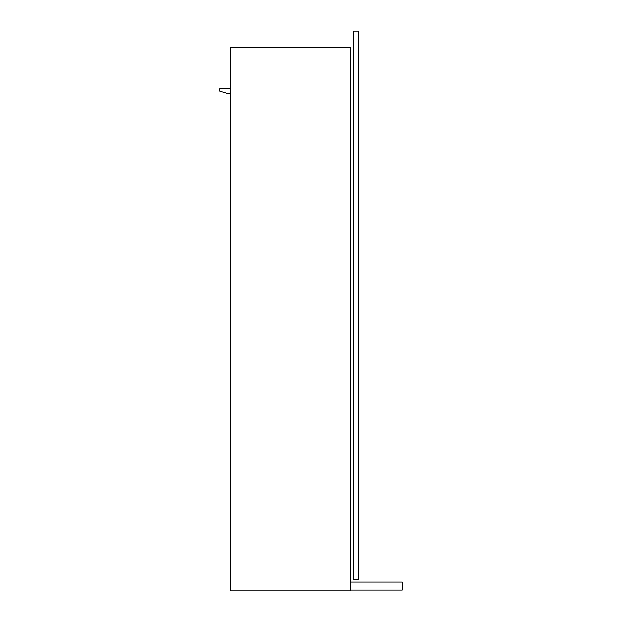 <?xml version="1.0" encoding="UTF-8"?>
<svg xmlns="http://www.w3.org/2000/svg" width="622" height="622" viewBox="0 0 622 622"><rect width="100%" height="100%" fill="white"/><g stroke="black" fill="none" stroke-linecap="round" stroke-linejoin="round"><path stroke-width="0.93" d="M227.831 93.479L230.226 93.479L227.831 93.479L219.83 91.076L219.83 88.682L230.226 88.682L219.83 88.682L219.83 91.076L227.831 93.479M402.17 582.106L402.17 590.099L350.186 590.099L350.186 582.106L402.17 582.106L350.186 582.106L350.186 590.099L402.17 590.099L402.17 582.106M230.226 47.093L230.226 590.9L230.226 47.093L350.186 47.093L350.186 590.9L350.186 47.093L230.226 47.093M350.186 590.9L230.226 590.9L350.186 590.9M353.382 31.1L353.382 579.704L358.186 579.704L353.382 579.704L353.382 31.1L358.186 31.1L353.382 31.1M358.186 579.704L358.186 31.1L358.186 579.704"/></g></svg>
